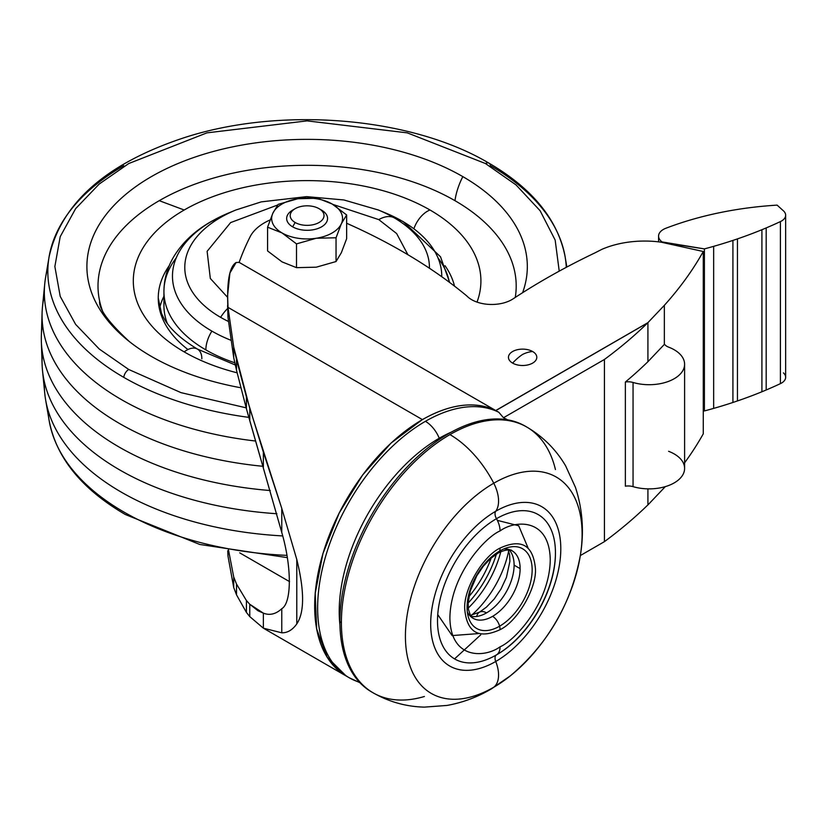 <?xml version="1.0" encoding="UTF-8"?>
<svg xmlns="http://www.w3.org/2000/svg" width="827" height="827" viewBox="0 0 827 827"><rect width="100%" height="100%" fill="white"/><g stroke="black" fill="none" stroke-linecap="round" stroke-linejoin="round"><path stroke-width="1.24" d="M559.228 271.142L555.165 240.078L540.134 210.761L516.017 184.897L485.47 163.539L516.017 184.897L540.134 210.761L555.165 240.078L559.228 271.142L555.165 240.078L540.134 210.761L516.017 184.897L485.47 163.539L407.297 132.858L307.106 120.876L206.915 132.858L128.743 163.539L99.261 183.997L75.608 208.673L60.206 236.677L54.861 266.511L60.206 296.355L75.608 324.36L99.261 349.035L128.743 369.493L181.02 392.649L246.167 407.835L181.02 392.649L128.743 369.493A7.092 4.094 120 0 0 123.771 377.36A259.275 149.687 0 0 0 248.865 417.377A259.275 149.687 0 0 1 123.771 377.36A259.275 149.687 0 0 0 248.865 417.377M240.843 387.76A220.209 127.141 180 0 1 151.393 356.416A220.209 127.141 180 0 0 240.843 387.76A220.209 127.141 180 0 1 151.393 356.416A220.209 127.141 180 0 1 129.374 341.582C108.668 322.416 98.754 308.916 99.643 301.09A209.097 120.721 180 0 1 159.249 200.672A209.097 120.721 180 0 1 454.964 200.672A209.097 120.721 180 0 1 515.273 297.42A209.097 120.721 180 0 0 454.964 200.672A51.171 29.545 -60 0 1 462.82 176.616A220.209 127.141 180 0 1 522.602 292.706A220.209 127.141 180 0 0 462.82 176.616A220.209 127.141 180 0 1 522.602 292.706M129.374 341.582L129.374 341.582A220.209 127.141 180 0 1 163.818 169.969A220.209 127.141 180 0 1 462.82 176.616A220.209 127.141 180 0 0 151.393 176.616A220.209 127.141 180 0 0 151.393 356.416A220.209 127.141 180 0 1 151.393 176.616A220.209 127.141 180 0 1 462.82 176.616A51.171 29.545 -60 0 0 454.964 200.672A209.097 120.721 180 0 1 515.273 297.42M566.299 267.328A262.769 151.713 0 0 0 566.268 267.224A262.769 151.713 0 0 1 566.299 267.328A259.275 149.687 0 0 0 490.442 165.669A7.092 4.094 -60 0 0 485.47 163.539L407.297 132.858L307.106 120.876L206.915 132.858L128.743 163.539L99.261 183.997L75.608 208.673L60.206 236.677L54.861 266.511L60.206 296.355L75.608 324.36L99.261 349.035L128.743 369.493L99.261 349.035L75.608 324.36L60.206 296.355L54.861 266.511L60.206 236.677L75.608 208.673L99.261 183.997L128.743 163.539L206.915 132.858L307.106 120.876L407.297 132.858L485.47 163.539A7.092 4.094 -60 0 1 490.442 165.669A259.275 149.687 0 0 1 566.278 267.338A259.275 149.687 0 0 0 565.151 256.939C557.977 219.889 532.609 188.639 489.015 163.188C411.381 117.052 281.986 106.187 185.248 137.354C106.631 163.064 61.239 202.925 49.072 256.939L45.588 277.5A262.769 151.713 0 0 0 44.761 283.661A262.769 151.713 0 0 0 255.657 441.039A262.769 151.713 0 0 1 47.945 267.224A262.769 151.713 0 0 0 255.657 441.039M44.761 283.661L42.487 306.734A265.043 153.026 0 0 0 42.105 312.534A265.043 153.026 0 0 0 263.1 466.314A265.043 153.026 0 0 1 44.389 295.198A265.043 153.026 0 0 0 263.1 466.314M42.105 312.534L41.35 335.669A265.808 153.46 0 0 0 41.35 341.468A265.808 153.46 0 0 0 270.284 490.545A265.808 153.46 0 0 1 42.487 324.101A265.808 153.46 0 0 0 270.284 490.545M41.35 341.468L42.105 364.604A265.043 153.026 0 0 0 42.487 370.403A265.043 153.026 0 0 0 276.89 513.743A265.043 153.026 0 0 1 42.487 353.036A265.043 153.026 0 0 0 276.89 513.743M42.487 370.403L44.761 393.476A262.769 151.713 0 0 0 45.599 399.71A262.769 151.713 0 0 0 282.638 535.917A262.769 151.713 0 0 1 44.389 381.94A262.769 151.713 0 0 0 282.638 535.917M167.25 323.295A143.185 82.669 180 0 1 164.449 298.516A143.185 82.669 180 0 0 167.25 323.295A143.185 82.669 180 0 1 163.922 305.577L163.922 291.445A143.185 82.669 180 0 0 205.861 349.893A143.185 82.669 180 0 1 176.203 257.952A143.185 82.669 180 0 0 205.861 349.893A24.81 14.328 120 0 1 211.898 331.12A134.646 77.738 180 0 1 211.898 221.191A134.646 77.738 180 0 1 232.501 211.443A134.646 77.738 180 0 0 211.898 221.191A134.646 77.738 180 0 1 228.79 212.921L212.477 220.799C195.523 230.185 182.581 242.197 173.67 256.846C167.281 267.638 164.035 279.164 163.922 291.445M228.004 550.844L228.004 556.22L228.004 550.844L228.004 556.22L233.71 587.49L233.71 576.967L236.512 584.058L246.415 600.526L249.775 604.268L263.368 613.158L263.368 628.179L249.775 616.611L246.415 612.404L246.415 600.526L249.775 604.268L249.775 616.611L246.415 612.404L236.512 594.83L233.71 587.49L233.71 576.967L236.512 584.058L236.512 594.83L233.71 587.49L233.71 576.967L228.273 548.735L233.71 576.967L236.512 584.058L246.415 600.526L249.775 604.268L258.024 610.771L263.368 613.158C269.736 615.629 275.867 614.151 281.769 608.713L281.769 632.81L263.368 628.179L346.182 676L326.996 656.969L316.565 628.644L315.201 593.083L322.995 553.325L339.297 512.761L362.702 474.884L391.202 442.91L422.38 419.589C450.467 403.793 474.915 400.764 495.735 410.523L239.148 262.376L236.129 262.5L229.896 273.055L227.59 295.466L228.004 307.365L233.71 347.102L249.775 408.342L281.769 508.378L296.79 559.486C304.512 590.923 304.512 612.393 296.79 623.909C292.51 629.947 287.507 632.913 281.769 632.81L263.368 628.179L249.775 616.611L246.415 612.404L236.512 594.83L233.71 587.49L228.004 556.22L227.725 550.792M499.622 626.184A46.012 26.567 -60 0 1 467.09 607.4A46.012 26.567 -60 0 1 499.622 551.051A46.012 26.567 -60 0 1 532.154 569.834A46.012 26.567 -60 0 1 499.622 626.184A46.012 26.567 -60 0 1 467.09 607.4A46.012 26.567 -60 0 1 499.622 551.051A12.756 7.371 -120 0 0 500.066 548.074C521.392 538.346 533.167 545.148 535.41 568.469C536.93 587.863 517.63 621.294 500.066 629.678C478.75 639.395 466.976 632.593 464.733 609.272C463.213 589.878 482.513 556.447 500.066 548.074C521.392 538.346 533.167 545.148 535.41 568.469C536.93 587.863 517.63 621.294 500.066 629.678C478.75 639.395 466.976 632.593 464.733 609.272C463.213 589.878 482.513 556.447 500.066 548.074C521.392 538.346 533.167 545.148 535.41 568.469C536.93 587.863 517.63 621.294 500.066 629.678C478.75 639.395 466.976 632.593 464.733 609.272C463.213 589.878 482.513 556.447 500.066 548.074A12.756 7.371 -120 0 1 499.622 551.051A46.012 26.567 -60 0 1 532.154 569.834A46.012 26.567 -60 0 1 499.622 626.184A12.756 7.371 60 0 1 500.066 629.678A12.756 7.371 60 0 0 499.622 626.184A46.012 26.567 -60 0 1 467.09 607.4A46.012 26.567 -60 0 1 499.622 551.051A46.012 26.567 -60 0 1 532.154 569.834A46.012 26.567 -60 0 1 499.622 626.184A10.637 6.14 60 0 0 492.551 616.363A38.983 22.505 -60 0 1 467.348 611.98A38.983 22.505 -60 0 0 492.551 616.363A10.637 6.14 60 0 1 499.622 626.184M478.368 633.606L452.121 635.57L437.741 614.585L452.121 635.57L478.368 633.606L452.121 635.57L437.741 614.585M249.775 604.268L249.775 616.611L249.775 604.268L263.368 613.158C269.736 615.629 275.867 614.151 281.769 608.713C291.807 602.904 291.859 567.002 281.769 532.474L246.415 408.755L236.512 370.248L233.71 357.626L228.004 317.496L228.004 307.365L422.38 419.589C450.467 403.793 474.915 400.764 495.735 410.523L647.851 322.695A600.536 346.709 0 0 0 647.913 322.644L664.35 305.339A602.49 347.847 0 0 0 703.27 251.501L661.073 242.166A70.884 40.926 0 0 0 601.767 249.392L594.882 252.917A708.791 409.22 0 0 0 513.06 298.878A28.356 16.364 180 0 1 471.669 299.684A28.356 16.364 180 0 1 466.862 295.994A567.053 327.378 0 0 0 346.637 223.259A567.053 327.378 0 0 1 466.862 295.994A567.053 327.378 0 0 0 346.637 223.259M664.35 305.339L664.35 344.404A602.49 347.847 0 0 0 664.515 344.218A10.637 6.14 0 0 0 666.913 346.337A10.637 6.14 0 0 0 668.598 347.133A35.437 20.458 180 0 1 684.601 364.242A35.437 20.458 180 0 1 633.048 382.467A10.637 6.14 0 0 0 625.367 382.022L625.367 486.193A10.637 6.14 0 0 1 633.048 486.638A10.637 6.14 0 0 0 625.367 486.193L625.367 382.022L625.367 486.193A10.637 6.14 0 0 1 633.048 486.638L633.048 382.467A10.637 6.14 0 0 0 625.367 382.022A600.536 346.709 180 0 0 647.913 361.709L664.35 344.404L664.35 305.339A602.49 347.847 0 0 0 703.27 251.501L661.073 242.166A70.884 40.926 0 0 0 601.767 249.392L594.882 252.917A708.791 409.22 0 0 0 513.06 298.878A28.356 16.364 180 0 1 471.669 299.684A28.356 16.364 180 0 1 466.862 295.994A28.356 16.364 180 0 0 471.669 299.684A28.356 16.364 180 0 0 513.06 298.878A708.791 409.22 0 0 1 594.882 252.917L601.767 249.392A70.884 40.926 0 0 1 661.073 242.166L703.27 251.501L703.27 433.813A602.49 347.847 180 0 1 684.601 462.8A602.49 347.847 180 0 0 703.27 433.813L703.27 251.501A602.49 347.847 0 0 1 664.35 305.339L647.913 322.644L647.913 361.709L664.35 344.404A602.49 347.847 0 0 0 664.515 344.218A10.637 6.14 0 0 0 666.913 346.337A10.637 6.14 0 0 0 668.598 347.133A35.437 20.458 180 0 1 679.804 374.517A35.437 20.458 180 0 1 633.048 382.467A10.637 6.14 0 0 0 625.367 382.022A600.536 346.709 180 0 0 647.913 361.709L664.35 344.404L664.35 305.339L647.913 322.644L647.913 361.709A600.536 346.709 180 0 1 625.367 382.022M580.523 554.369C571.602 603.193 548.239 643.664 510.414 675.793A124.939 72.135 -60 0 1 510.404 675.804A124.939 72.135 -60 0 1 493.76 687.237A28.356 16.375 60 0 0 495.735 661.486A28.356 16.375 60 0 1 493.76 687.237A124.939 72.135 -60 0 1 405.416 636.232A124.939 72.135 -60 0 1 493.76 483.216A28.356 16.375 -120 0 1 495.735 511.251A92.004 53.114 -60 0 1 560.799 548.818A92.004 53.114 -60 0 1 495.735 661.486A92.004 53.114 -60 0 1 430.681 623.93A92.004 53.114 -60 0 1 495.735 511.251A92.004 53.114 -60 0 1 560.799 548.818A92.004 53.114 -60 0 1 495.735 661.486A92.004 53.114 -60 0 1 430.681 623.93A92.004 53.114 -60 0 1 495.735 511.251A7.092 4.094 60 0 0 496.469 518.694A7.092 4.094 60 0 1 495.735 511.251A92.004 53.114 -60 0 1 560.799 548.818A92.004 53.114 -60 0 1 495.735 661.486A7.092 4.094 -120 0 1 496.469 654.891A83.403 48.152 -60 0 1 437.504 620.839A83.403 48.152 -60 0 1 496.469 518.694A83.403 48.152 -60 0 1 555.434 553.873C555.31 590.716 529.259 635.808 497.451 654.322A83.403 48.152 -60 0 1 496.469 654.891A83.403 48.152 -60 0 1 437.504 620.839A83.403 48.152 -60 0 1 496.469 518.694A17.718 10.234 -120 0 1 500.066 530.924A17.718 10.234 -120 0 0 496.469 518.694A83.403 48.152 -60 0 1 555.444 552.746A83.403 48.152 -60 0 1 496.469 654.891A83.403 48.152 -60 0 1 437.504 620.839A83.403 48.152 -60 0 1 496.469 518.694A83.403 48.152 -60 0 1 555.444 552.746A83.403 48.152 -60 0 1 496.469 654.891A17.718 10.234 60 0 0 500.066 646.817C485.387 657.63 450.57 660.339 449.888 617.852C450.57 574.558 485.387 537.064 500.066 530.924C514.745 520.121 549.573 517.402 550.255 559.9C549.573 603.183 514.745 640.677 500.066 646.817C485.387 657.63 450.57 660.339 449.888 617.852C450.57 574.558 485.387 537.064 500.066 530.924C514.745 520.121 549.573 517.402 550.255 559.9C549.573 603.183 514.745 640.677 500.066 646.817C485.387 657.63 450.57 660.339 449.888 617.852C450.57 574.558 485.387 537.064 500.066 530.924C514.745 520.121 549.573 517.402 550.255 559.9C549.573 603.183 514.745 640.677 500.066 646.817A17.718 10.234 60 0 1 496.469 654.891A7.092 4.094 -120 0 0 495.735 661.486A92.004 53.114 -60 0 1 430.681 623.93A92.004 53.114 -60 0 1 495.735 511.251A28.356 16.375 -120 0 0 493.76 483.216A81.511 47.067 60 0 0 449.94 434.599A153.502 88.623 -60 0 0 341.396 622.597A153.502 88.623 -60 0 1 449.94 434.599A153.502 88.623 -60 0 0 341.396 622.597L339.907 621.728A153.502 88.623 -60 0 0 372.45 692.426A153.502 88.623 -60 0 1 339.907 621.728L341.396 622.597A153.502 88.623 -60 0 0 424.406 696.489A153.502 88.623 -60 0 1 341.396 622.597A153.502 88.623 -60 0 0 373.194 692.861L371.695 692.003A153.502 88.623 -60 0 1 339.907 621.728A153.502 88.623 -60 0 1 406.905 467.255A153.502 88.623 -60 0 1 525.197 426.132L526.685 426.99A153.502 88.623 -60 0 0 449.94 434.599A153.502 88.623 -60 0 1 555.434 469.54A153.502 88.623 -60 0 0 449.94 434.599A81.511 47.067 60 0 1 493.76 483.216A124.939 72.135 -60 0 1 582.105 534.221A124.939 72.135 -60 0 1 493.76 687.237A124.939 72.135 -60 0 1 405.416 636.232A124.939 72.135 -60 0 1 493.76 483.216A124.939 72.135 -60 0 1 582.105 534.221A124.939 72.135 -60 0 1 493.76 687.237A81.511 47.067 60 0 1 490.69 689.304A81.511 47.067 60 0 0 493.76 687.237A124.939 72.135 -60 0 1 405.416 636.232A124.939 72.135 -60 0 1 493.76 483.216A124.939 72.135 -60 0 1 580.523 554.359A124.939 72.135 -60 0 1 580.523 554.369C584.182 531.306 582.487 508.956 575.437 487.32L565.585 465.777C556.002 449.526 543.039 436.594 526.685 426.99M270.088 219.941A56.701 32.739 0 0 0 250.095 236.811A56.701 32.739 0 0 1 270.088 219.941A56.701 32.739 0 0 0 250.095 236.811A566.95 327.327 0 0 0 244.451 248.875A567.177 327.451 0 0 0 239.148 262.376L236.129 262.5C229.41 266.697 226.701 281.656 228.004 307.365L233.71 347.102L236.512 359.487L236.512 370.248L233.71 357.626L233.71 347.102L249.775 408.342L249.775 420.685L246.415 408.755L246.415 396.877L263.368 452.214L281.769 508.378L281.769 532.474L246.415 408.755L236.512 370.248L233.71 357.626L228.004 317.496L227.59 295.466M345.572 675.638L346.234 676.031A152.395 87.982 -60 0 1 322.881 553.914A152.395 87.982 -60 0 1 422.432 419.62A152.395 87.982 -60 0 0 322.478 555.258A152.395 87.982 -60 0 0 347.733 676.858A152.395 87.982 -60 0 1 322.478 555.258A152.395 87.982 -60 0 1 422.432 419.62A152.395 87.982 -60 0 1 495.838 410.574L647.851 322.757L495.786 410.543A152.395 87.982 120 0 0 495.735 410.523A152.395 87.982 120 0 1 495.786 410.543L498.805 412.28L503.478 417.738L604.434 359.456A600.536 346.709 0 0 0 647.851 322.757L647.851 322.695A600.536 346.709 0 0 0 647.913 322.644L647.913 361.709M665.239 486.648A602.49 347.847 180 0 1 664.35 487.641A602.49 347.847 180 0 0 665.239 486.648A602.49 347.847 180 0 1 664.35 487.641L647.913 504.946A600.536 346.709 180 0 1 647.851 504.997L647.851 504.946A600.536 346.709 180 0 1 604.434 541.644L604.434 359.456A600.536 346.709 0 0 0 647.851 322.757L647.851 322.695A600.536 346.709 0 0 0 647.913 322.644M647.913 488.86L647.913 504.946L647.913 488.86L647.913 504.946L664.35 487.641L647.913 504.946A600.536 346.709 180 0 1 647.851 504.997L647.706 505.08M647.913 504.946A600.536 346.709 180 0 1 647.851 504.997L647.851 504.946A600.536 346.709 180 0 1 604.434 541.644L580.337 555.558L604.434 541.644L604.434 359.456A600.536 346.709 0 0 0 647.851 322.757L495.735 410.523L239.148 262.376L236.129 262.5C229.41 266.697 226.701 281.656 228.004 307.365L422.38 419.589C450.467 403.793 474.915 400.764 495.735 410.523L239.148 262.376A567.177 327.451 0 0 1 244.451 248.875A567.177 327.451 0 0 0 239.148 262.376M339.949 625.129A141.479 81.687 -60 0 1 439.251 438.238A10.637 6.14 60 0 0 439.675 439.209A10.637 6.14 60 0 1 439.251 438.238A141.479 81.687 -60 0 0 339.949 625.129A141.479 81.687 -60 0 1 439.251 438.238A23.032 13.304 -120 0 0 425.398 421.325A152.395 87.982 -60 0 1 498.805 412.28L503.478 417.738A150.121 86.67 120 0 1 507.478 419.806A150.121 86.67 120 0 0 503.478 417.738L604.434 359.456L604.434 541.644L580.337 555.558M684.601 364.242L684.601 468.413A35.437 20.458 180 0 1 633.048 486.638L633.048 382.467A35.437 20.458 180 0 0 679.804 374.517A35.437 20.458 180 0 0 668.598 347.133A10.637 6.14 0 0 1 666.913 346.337A10.637 6.14 0 0 1 664.515 344.218A602.49 347.847 0 0 1 664.35 344.404M703.27 410.75L704.397 410.936L703.27 410.75L704.397 410.936L704.397 248.896L662.055 241.918A16.302 9.407 180 0 1 658.571 236.108A16.302 9.407 180 0 1 661.858 230.433A16.302 9.407 180 0 1 665.849 228.262A248.09 143.226 180 0 1 747.184 208.032A249.196 143.867 180 0 1 754.4 207.132A245.846 141.944 180 0 1 765.451 206.006A248.534 143.495 180 0 1 777.111 205.127L783.417 210.823A14.173 8.187 180 0 1 785.65 215.237A14.173 8.187 180 0 1 780.419 221.584A354.307 204.558 180 0 1 766.184 227.932L761.915 229.71A354.194 204.496 180 0 1 737.457 238.889L732.918 240.419A354.163 204.476 180 0 1 713.66 246.343A354.401 204.61 180 0 1 704.397 248.896L662.055 242.383M249.775 408.342L249.775 420.685L249.775 408.342L281.769 508.378L296.79 559.486L296.79 623.909C292.51 629.947 287.507 632.913 281.769 632.81L263.368 628.179L249.775 616.611M704.397 248.896L704.397 410.936A354.401 204.61 0 0 0 713.66 408.393L713.66 246.343A354.401 204.61 180 0 1 704.397 248.896L662.055 241.918A16.302 9.407 180 0 1 661.858 230.433A16.302 9.407 180 0 1 665.849 228.262A248.09 143.226 180 0 1 747.184 208.032A249.196 143.867 180 0 1 754.4 207.132A245.846 141.944 180 0 1 765.451 206.006A248.534 143.495 180 0 1 777.111 205.127L783.417 210.823A14.173 8.187 180 0 1 780.419 221.584A354.307 204.558 180 0 1 766.184 227.932L761.915 229.71A354.194 204.496 180 0 1 737.457 238.889L732.918 240.419A354.163 204.476 180 0 1 713.66 246.343A354.401 204.61 180 0 1 704.397 248.896L704.397 410.936A354.401 204.61 0 0 0 713.66 408.393L713.66 246.343A354.163 204.476 180 0 0 732.918 240.419L732.918 402.47A354.163 204.476 180 0 1 713.66 408.393L713.66 246.343M785.65 215.237L785.65 377.288A14.173 8.187 180 0 1 780.419 383.635A354.307 204.558 180 0 1 766.184 389.982L761.915 391.76A354.194 204.496 180 0 1 737.457 400.94L732.918 402.47A354.163 204.476 180 0 1 713.66 408.393A354.401 204.61 0 0 1 704.397 410.936M282.048 261.89L267.576 250.943L267.576 227.177L282.048 232.945L296.511 243.882L296.511 267.659L282.048 261.89L267.576 250.943L267.576 227.177L282.048 232.945A35.437 20.458 180 0 1 272.869 213.18L267.576 227.177L267.576 250.943L282.048 261.89L296.511 267.659L282.048 261.89M316.276 267.183L296.511 267.659L316.276 267.183L296.511 267.659L296.511 243.882L316.276 238.248L336.041 237.773L336.041 261.539L316.276 267.183M336.041 237.773L341.344 223.776A35.437 20.458 180 0 1 316.276 238.248A35.437 20.458 180 0 1 282.048 232.945A35.437 20.458 180 0 1 272.869 213.18A35.437 20.458 180 0 1 297.937 198.718A35.437 20.458 180 0 1 332.165 204.011A35.437 20.458 180 0 1 341.344 223.776L346.637 214.948L332.165 204.011L317.702 198.242L297.937 198.718L278.172 204.362L272.869 213.18L267.576 227.177L282.048 232.945L296.511 243.882L316.276 238.248L336.041 237.773L341.344 223.776L346.637 214.948L346.637 238.714L341.344 252.711L346.637 238.714L346.637 214.948L346.637 238.714L341.344 252.711L336.041 261.539L341.344 252.711L336.041 261.539L336.041 237.773L341.344 223.776L346.637 214.948L332.165 204.011L317.702 198.242L297.937 198.718L278.172 204.362L272.869 213.18A35.437 20.458 180 0 1 297.937 198.718A35.437 20.458 180 0 1 332.165 204.011A35.437 20.458 180 0 1 341.344 223.776A35.437 20.458 180 0 1 316.276 238.248A35.437 20.458 180 0 1 282.048 232.945L296.511 243.882L316.276 238.248L336.041 237.773L336.041 261.539M512.606 363.105A14.173 8.187 180 0 1 512.606 351.527A14.173 8.187 180 0 1 532.65 351.527A14.173 8.187 180 0 1 532.65 363.105A14.173 8.187 180 0 1 512.606 363.105A14.173 8.187 180 0 1 512.606 351.527A14.173 8.187 180 0 1 532.65 351.527A14.173 8.187 180 0 1 532.65 363.105A14.173 8.187 180 0 1 512.606 363.105A14.173 8.187 180 0 1 512.606 351.527A14.173 8.187 180 0 1 532.65 351.527A14.173 8.187 180 0 1 532.65 363.105A14.173 8.187 180 0 1 512.606 363.105A42.528 24.552 -60 0 1 522.623 354.421A42.528 24.552 -60 0 1 532.65 351.527A42.528 24.552 -60 0 0 522.623 354.421A42.528 24.552 -60 0 0 512.606 363.105M321.579 210.13L319.067 208.683A16.912 9.769 180 0 1 319.067 222.494A16.912 9.769 180 0 1 295.146 222.494L292.644 226.836A20.458 11.816 180 0 0 321.579 226.836A20.458 11.816 180 0 0 321.579 210.13L319.067 208.683A16.912 9.769 180 0 1 319.067 222.494A16.912 9.769 180 0 1 295.146 222.494L292.644 226.836A20.458 11.816 180 0 0 321.579 226.836A20.458 11.816 180 0 0 321.579 210.13L319.067 208.683L321.579 210.13A20.458 11.816 180 0 1 321.579 226.836A20.458 11.816 180 0 1 292.644 226.836A20.458 11.816 180 0 1 292.644 210.13L295.146 208.683A16.912 9.769 180 0 1 319.067 208.683L319.067 208.683A16.912 9.769 180 0 1 319.067 222.494A16.912 9.769 180 0 1 295.146 222.494A16.912 9.769 180 0 1 295.146 208.683M497.358 520.369L518.705 525.776L527.957 547.712L518.705 525.776L497.358 520.369L518.705 525.776L527.957 547.712M508.657 550.989A74.068 42.766 -60 0 1 471.555 615.257A74.068 42.766 -60 0 0 508.657 550.989A74.068 42.766 -60 0 1 471.555 615.257M500.79 551.723A74.068 42.766 -60 0 1 468.258 608.072A74.068 42.766 -60 0 0 500.79 551.723A74.068 42.766 -60 0 1 468.258 608.072M496.376 554.142A75.133 43.376 -60 0 1 468.144 603.038A75.133 43.376 -60 0 0 496.376 554.142A75.133 43.376 -60 0 1 468.144 603.038M49.072 256.939A259.275 149.687 0 0 0 123.771 377.36A259.275 149.687 0 0 1 123.771 165.669A259.275 149.687 0 0 0 123.771 377.36A7.092 4.094 120 0 1 128.743 369.493L181.02 392.649L246.167 407.835M237.122 372.812A173.804 100.346 180 0 1 184.204 351.909A173.804 100.346 180 0 0 237.122 372.812A173.804 100.346 180 0 1 184.204 351.909A21.264 12.281 120 0 1 201.85 358.825A21.264 12.281 120 0 0 184.204 351.909A173.804 100.346 180 0 1 184.204 210.006L159.249 200.672A209.097 120.721 180 0 1 454.964 200.672A209.097 120.721 180 0 0 159.249 200.672A209.097 120.721 180 0 0 105.008 317.01A209.097 120.721 180 0 1 159.249 200.672L184.204 210.006A173.804 100.346 180 0 1 430.009 210.006A173.804 100.346 180 0 1 477.014 302.103A173.804 100.346 180 0 0 430.009 210.006A173.804 100.346 180 0 1 477.014 302.103M413.965 228.562A21.264 12.281 -60 0 1 430.009 210.006A173.804 100.346 180 0 0 184.204 210.006A173.804 100.346 180 0 1 430.009 210.006A21.264 12.281 -60 0 0 413.965 228.562M187.936 349.552A148.85 85.936 180 0 1 169.204 265.705A148.85 85.936 180 0 0 187.936 349.552M159.652 308.016A148.85 85.936 180 0 1 163.922 296.262A148.85 85.936 180 0 0 159.652 308.016A148.85 85.936 180 0 1 163.922 296.262M287.248 557.625L199.762 544.466L125.28 514.487C81.739 489.057 56.381 457.848 49.196 420.85A259.151 149.625 0 0 0 123.854 512.006A259.151 149.625 0 0 1 48.049 410.275A259.151 149.625 0 0 0 123.854 512.006A259.151 149.625 0 0 0 286.855 555.372A259.151 149.625 0 0 1 123.854 512.006A259.151 149.625 0 0 0 286.855 555.372M332.816 204.393L378.797 219.62A31.891 18.411 -60 0 1 393.6 217.47A122.313 70.615 180 0 0 377.774 209.769A122.313 70.615 180 0 1 378.249 209.965L385.423 212.921A134.646 77.738 180 0 1 402.315 221.191A134.646 77.738 180 0 0 381.712 211.443A134.646 77.738 180 0 1 402.315 221.191A134.646 77.738 180 0 1 441.752 276.704A134.646 77.738 180 0 0 402.315 221.191A134.646 77.738 180 0 1 441.752 276.704M227.59 297.338L210.327 278.472L207.112 251.325L230.619 222.597L277.665 205.003L230.619 222.597L207.112 251.325L210.327 278.472L227.59 297.338L210.327 278.472L207.112 251.325L230.619 222.597L277.665 205.003M228.407 321.465A122.313 70.615 180 0 1 220.613 317.341A122.313 70.615 180 0 0 228.407 321.465A122.313 70.615 180 0 1 220.613 317.341A31.891 18.411 120 0 1 227.611 308.523A31.891 18.411 120 0 0 220.613 317.341A122.313 70.615 180 0 1 220.613 217.47L211.898 221.191A134.646 77.738 180 0 0 211.898 331.12A24.81 14.328 120 0 0 205.861 349.893A143.185 82.669 180 0 0 234.889 362.826A143.185 82.669 180 0 1 205.861 349.893A143.185 82.669 180 0 0 234.889 362.826M184.204 351.909A173.804 100.346 180 0 1 184.204 210.006A173.804 100.346 180 0 0 184.204 351.909M445.009 265.705A148.85 85.936 180 0 1 454.519 286.142A148.85 85.936 180 0 0 445.009 265.705A148.85 85.936 180 0 1 454.519 286.142M438.01 257.952A143.185 82.669 180 0 1 449.402 282.276A143.185 82.669 180 0 0 438.01 257.952M230.847 340.228A134.646 77.738 180 0 1 211.898 331.12A134.646 77.738 180 0 0 230.847 340.228A134.646 77.738 180 0 1 211.898 331.12A134.646 77.738 180 0 1 211.898 221.191L220.613 217.47A122.313 70.615 180 0 1 235.953 209.965A122.313 70.615 180 0 1 235.964 209.965L261.27 201.871L306.59 196.63L343.867 199.958L378.259 209.965A122.313 70.615 180 0 1 378.259 209.965A122.313 70.615 180 0 1 393.6 217.47A122.313 70.615 180 0 1 429.42 268.227A122.313 70.615 180 0 0 393.6 217.47A122.313 70.615 180 0 1 429.42 268.227M220.613 317.341A122.313 70.615 180 0 1 220.613 217.47A122.313 70.615 180 0 0 220.613 317.341M377.774 209.769A122.313 70.615 180 0 1 393.6 217.47A31.891 18.411 -60 0 0 378.797 219.62L396.66 233.576L407.907 254.726L396.66 233.576L378.797 219.62L396.66 233.576L407.907 254.726M495.838 410.574A152.395 87.982 -60 0 0 422.432 419.62A6.202 3.577 -120 0 0 422.38 419.589L391.099 443.014L362.505 475.132L339.08 513.195L322.819 553.904L315.139 593.765L316.7 629.337L327.368 657.568L346.213 676.01L327.368 657.568L316.7 629.337L315.139 593.765L322.819 553.904L339.08 513.195L362.505 475.132L391.099 443.014L422.38 419.589A6.202 3.577 -120 0 1 422.432 419.62A152.395 87.982 -60 0 1 495.838 410.574L495.786 410.543A152.395 87.982 120 0 0 495.735 410.523L647.851 322.695M451.408 432.076A141.479 81.687 -60 0 0 439.251 438.238A141.479 81.687 -60 0 1 451.408 432.076A141.479 81.687 -60 0 0 439.251 438.238A23.032 13.304 -120 0 0 425.398 421.325A152.395 87.982 -60 0 0 323.419 564.448A152.395 87.982 -60 0 0 359.507 682.265A152.395 87.982 -60 0 1 323.419 564.448A152.395 87.982 -60 0 1 425.398 421.325A152.395 87.982 -60 0 1 498.805 412.28L503.478 417.738L604.434 359.456M495.528 553.708A10.637 6.14 -120 0 0 499.622 551.051A10.637 6.14 -120 0 1 495.528 553.708M509.267 549.924A38.983 22.505 -60 0 1 514.105 565.141A38.983 22.505 -60 0 0 509.267 549.924A38.983 22.505 -60 0 1 514.105 565.141L520.121 568.614A38.983 22.505 -60 0 1 492.551 616.363A38.983 22.505 -60 0 0 520.121 568.614A38.983 22.505 -60 0 1 492.551 616.363A38.983 22.505 -60 0 1 473.065 618.296L470.439 615.557L468.402 609.22L468.154 602.707L470.294 590.891L476.755 575.871L483.361 566.154L490.607 558.525L497.864 553.232C504.522 549.521 511.406 549.128 512.047 550.772A38.983 22.505 -60 0 1 520.121 568.614A38.983 22.505 -60 0 0 503.726 548.983A38.983 22.505 -60 0 1 520.121 568.614L514.105 565.141A38.983 22.505 -60 0 1 486.534 612.89A14.173 8.187 60 0 0 476.714 616.477A14.173 8.187 60 0 1 486.534 612.89A38.983 22.505 -60 0 1 470.935 616.311A38.983 22.505 -60 0 0 486.534 612.89A38.983 22.505 -60 0 1 470.935 616.311M281.769 508.378L281.769 532.474L281.769 508.378L296.79 559.486C304.512 590.923 304.512 612.393 296.79 623.909C292.51 629.947 287.507 632.913 281.769 632.81L281.769 608.713C291.807 602.904 291.859 567.002 281.769 532.474L249.775 420.685M239.727 552.86L289.543 581.629L239.727 552.86M250.095 236.811A566.95 327.327 0 0 0 244.451 248.875A566.95 327.327 0 0 1 250.095 236.811M236.512 584.058L236.512 594.83L236.512 584.058L246.415 600.526L246.415 612.404L246.415 600.526M246.415 408.755L246.415 396.877L246.415 408.755L236.512 370.248L236.512 359.487L236.512 370.248M233.71 357.626L233.71 347.102L233.71 357.626L228.004 317.496L227.59 305.608L228.004 317.485L228.004 307.365L233.71 347.102M246.415 612.404L236.512 594.83M228.273 548.735L233.71 576.967M228.004 556.22L233.71 587.49M236.512 359.487L246.415 396.877M228.004 307.365L228.004 317.485M664.35 487.641L664.35 486.907M703.27 251.501L703.27 433.813A602.49 347.847 180 0 1 684.601 462.8M647.851 504.997L647.851 504.946A600.536 346.709 180 0 1 604.434 541.644M495.786 410.543L647.851 322.757M633.048 486.638A35.437 20.458 180 0 0 679.804 478.699A35.437 20.458 180 0 0 668.598 451.304A35.437 20.458 180 0 1 679.804 478.699A35.437 20.458 180 0 1 633.048 486.638L633.048 382.467M263.368 452.214L263.368 467.234M507.478 419.806A150.121 86.67 120 0 0 503.478 417.738M263.368 613.158L263.368 628.179L263.368 613.158C269.736 615.629 275.867 614.151 281.769 608.713C291.807 602.904 291.859 567.002 281.769 532.474M281.769 608.713L281.769 632.81M296.79 559.486L296.79 623.909L296.79 559.486C304.512 590.923 304.512 612.393 296.79 623.909M662.055 241.918A16.302 9.407 180 0 1 661.858 230.433A16.302 9.407 180 0 1 665.849 228.262A248.09 143.226 180 0 1 747.184 208.032A249.196 143.867 180 0 1 754.4 207.132A245.846 141.944 180 0 1 765.451 206.006A248.534 143.495 180 0 1 777.111 205.127L783.417 210.823A14.173 8.187 180 0 1 780.419 221.584L780.419 383.635L780.419 221.584A354.307 204.558 180 0 1 766.184 227.932L766.184 389.982L766.184 227.932L761.915 229.71L761.915 391.76L761.915 229.71A354.194 204.496 180 0 1 737.457 238.889L737.457 400.94L737.457 238.889L732.918 240.419L732.918 402.47L737.457 400.94A354.194 204.496 180 0 0 761.915 391.76L766.184 389.982A354.307 204.558 180 0 0 780.419 383.635A14.173 8.187 180 0 0 783.417 372.874A14.173 8.187 180 0 1 780.419 383.635A354.307 204.558 180 0 1 766.184 389.982L761.915 391.76A354.194 204.496 180 0 1 737.457 400.94L732.918 402.47A354.163 204.476 180 0 1 713.66 408.393M296.511 243.882L296.511 267.659M346.637 214.948L332.165 204.011L317.702 198.242L297.937 198.718L278.172 204.362L272.869 213.18L267.576 227.177M292.644 226.836A20.458 11.816 180 0 1 294.009 209.407A20.458 11.816 180 0 0 292.644 226.836M297.937 198.718A35.437 20.458 180 0 1 332.165 204.011A35.437 20.458 180 0 1 341.344 223.776A35.437 20.458 180 0 1 316.276 238.248A35.437 20.458 180 0 1 282.048 232.945A35.437 20.458 180 0 1 272.869 213.18A35.437 20.458 180 0 1 297.937 198.718M339.907 621.728A153.502 88.623 -60 0 1 407.401 466.738A153.502 88.623 -60 0 1 525.941 426.567A153.502 88.623 -60 0 0 407.401 466.738A153.502 88.623 -60 0 0 339.907 621.728M514.105 565.141A38.983 22.505 -60 0 1 486.534 612.89A38.983 22.505 -60 0 0 514.105 565.141M491.217 557.998A75.133 43.376 -60 0 1 468.909 596.639A75.133 43.376 -60 0 0 491.217 557.998A75.133 43.376 -60 0 1 468.909 596.639M295.146 222.494A16.912 9.769 180 0 1 295.146 208.683A16.912 9.769 180 0 1 319.067 208.683A16.912 9.769 180 0 0 295.146 208.683A16.912 9.769 180 0 0 295.146 222.494M235.375 365.017L197.446 349.087C178.467 337.623 166.475 325.642 161.451 313.123L158.257 298.061A148.85 85.936 180 0 1 169.204 265.705M346.234 676.031L349.201 677.737A152.395 87.982 -60 0 1 325.838 555.62A152.395 87.982 -60 0 1 425.398 421.325A152.395 87.982 -60 0 1 498.805 412.28M732.918 402.47L732.918 240.419M737.457 400.94L737.457 238.889M761.915 391.76L761.915 229.71M766.184 389.982L766.184 227.932M780.419 383.635L780.419 221.584M385.423 212.921L403.214 221.636L440.502 256.763L449.661 282.462M565.151 256.939L566.857 267.028M49.196 420.85L45.599 399.71M235.964 209.965L228.79 212.921M349.201 677.737L359.941 682.72M470.346 615.391L479.453 612.187L486.41 607.152L494.205 599.017L501.028 588.989L506.444 577.318L509.908 561.275L509.618 554.741L508.171 549.872M480.735 634.847L454.55 658.892M658.571 241.846L658.571 236.108M510.404 675.804L490.69 689.294C477.014 697.275 462.448 702.661 447.004 705.441L424.365 707.126C406.15 706.661 389.093 701.906 373.194 692.861"/></g></svg>
